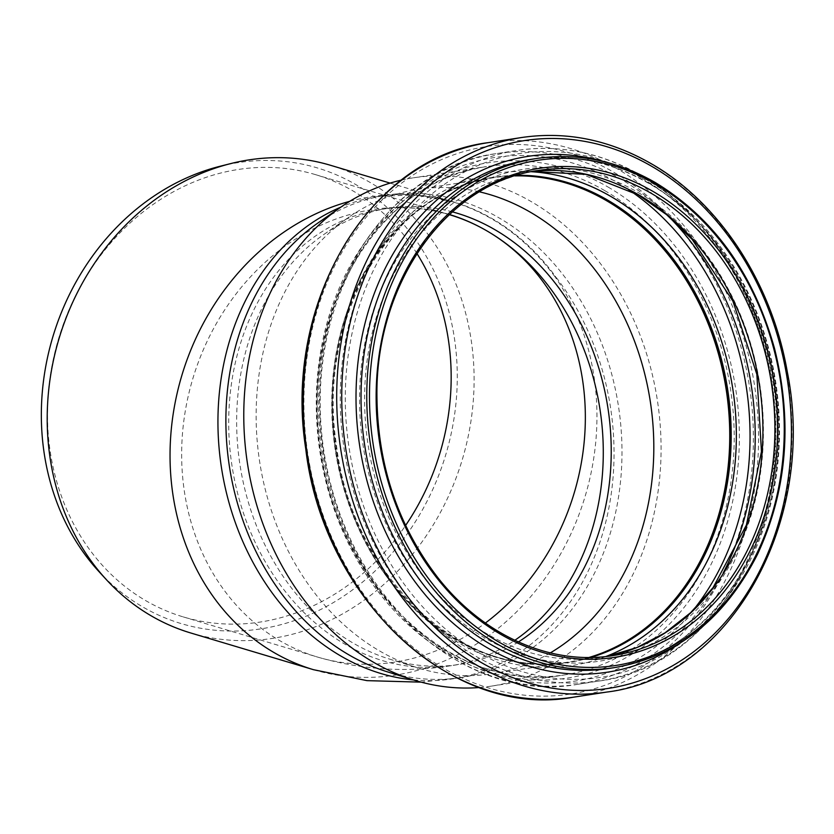 <?xml version="1.0" encoding="UTF-8"?>
<svg xmlns="http://www.w3.org/2000/svg" width="834" height="834" viewBox="0 0 834 834"><rect width="100%" height="100%" fill="white"/><g stroke="black" fill="none" stroke-linecap="round" stroke-linejoin="round"><path stroke-width="0.63" stroke-dasharray="4.17 3.13" d="M313.657 669.744A244.07 210.512 106.6 0 0 555.653 562.377A244.07 210.512 106.6 0 0 554.871 276.617L555.632 276.659C537.899 252.368 516.871 233.103 492.571 218.862C468.187 204.789 442.364 196.803 415.082 194.916L414.321 194.875A244.07 210.512 106.6 0 0 349.727 201.328M554.871 276.617C527.265 239.295 493.175 214.348 452.581 201.786L433.586 197.251L415.082 194.916A244.07 196.845 81.3 0 0 378.938 196.324A244.07 196.845 81.3 0 0 340.804 207.155M190.725 632.975A244.07 210.512 106.6 0 0 432.783 525.681A244.07 210.512 106.6 0 0 432.022 239.879A244.07 210.512 106.6 0 0 330.587 165.309M220.176 166.237A237.794 205.112 -73.4 0 1 453.196 423.359A237.794 205.112 -73.4 0 1 142.666 606.881A237.794 205.112 -73.4 0 1 98.954 571.592M518.394 641.951A230.81 186.149 -98.7 0 1 458.981 664.479A230.81 186.149 -98.7 0 1 389.301 659.016A230.81 186.149 -98.7 0 1 239.942 464.601A230.81 186.149 -98.7 0 1 324.072 234.323A230.81 186.149 -98.7 0 1 388.894 208.198A230.81 186.149 -98.7 0 1 452.341 211.857M416.937 253.505A230.81 199.076 106.6 0 0 352.834 190.83A230.81 199.076 106.6 0 0 315.44 174.619A230.81 199.076 106.6 0 0 66.334 316.42A230.81 199.076 106.6 0 0 145.804 600.678A230.81 199.076 106.6 0 0 183.188 616.889A230.81 199.076 106.6 0 0 405.585 525.483M318.327 222.72A244.07 196.845 -98.7 0 1 386.882 195.104A244.07 196.845 -98.7 0 1 499.045 217.872A244.07 196.845 -98.7 0 1 620.996 476.339A244.07 196.845 -98.7 0 1 460.993 677.573A244.07 196.845 -98.7 0 1 387.31 671.808M401.415 180.102A257.133 207.374 -98.7 0 1 413.383 177.819A257.133 207.374 -98.7 0 1 531.55 201.797A257.133 207.374 -98.7 0 1 660.028 474.108A257.133 207.374 -98.7 0 1 491.455 686.111A257.133 207.374 -98.7 0 1 479.352 687.518M550.315 652.886A245.04 197.627 -98.7 0 1 492.175 673.778A245.04 197.627 -98.7 0 1 418.199 667.982A245.04 197.627 -98.7 0 1 259.635 461.577A245.04 197.627 -98.7 0 1 348.946 217.101A245.04 197.627 -98.7 0 1 417.771 189.37A245.04 197.627 -98.7 0 1 479.508 191.851M588.971 657.463A245.04 197.627 -98.7 0 1 568.1 662.113A245.04 197.627 -98.7 0 1 335.56 449.912A245.04 197.627 -98.7 0 1 493.697 177.705A245.04 197.627 -98.7 0 1 515.005 175.88M590.347 657.453A245.436 197.939 -98.7 0 1 568.163 662.498A245.436 197.939 -98.7 0 1 335.247 449.964A245.436 197.939 -98.7 0 1 493.645 177.319A245.436 197.939 -98.7 0 1 516.319 175.474M413.414 679.908A244.07 196.845 81.3 0 0 453.06 678.793A244.07 196.845 81.3 0 0 605.369 523.658A244.07 196.845 81.3 0 0 555.632 276.659M449.422 214.505A230.81 186.149 81.3 0 0 380.95 209.428A230.81 186.149 81.3 0 0 231.998 465.82A230.81 186.149 81.3 0 0 451.027 665.699A230.81 186.149 81.3 0 0 514.818 640.293M315.44 174.619L449.63 214.745A230.81 199.076 106.6 0 0 192.737 378.959A230.81 199.076 106.6 0 0 317.556 657.067A230.81 199.076 106.6 0 0 485.398 623.019M536.627 158.491A257.518 207.687 -98.7 0 1 654.971 182.51A257.518 207.687 -98.7 0 1 783.647 455.228A257.518 207.687 -98.7 0 1 614.814 667.554M649.248 183.397A257.518 207.687 -98.7 0 1 777.924 456.115A257.518 207.687 -98.7 0 1 609.101 668.441C703.667 656.202 778.873 552.473 778.226 433.763C780.311 331.15 726.206 226.984 648.487 183.272C610.373 161.442 571.175 153.477 530.914 159.367A257.518 207.687 -98.7 0 1 649.248 183.397M604.275 161.702A260.938 210.449 -98.7 0 1 648.039 180.676A260.938 210.449 -98.7 0 1 778.81 410.234A260.938 210.449 -98.7 0 1 678.376 644.192M521.74 137.506A280.526 226.243 -98.7 0 1 650.645 163.672A280.526 226.243 -98.7 0 1 790.82 460.754A280.526 226.243 -98.7 0 1 606.912 692.043M488.328 142.635A280.526 226.243 -98.7 0 1 617.243 168.802A280.526 226.243 -98.7 0 1 757.418 465.883A280.526 226.243 -98.7 0 1 573.5 697.182M613.876 172.336A276.961 223.376 -98.7 0 1 666.137 648.956A276.961 223.376 -98.7 0 1 305.932 439.466A276.961 223.376 -98.7 0 1 613.876 172.336M608.038 187.035A260.688 210.251 -98.7 0 1 657.223 635.644A260.688 210.251 -98.7 0 1 318.181 438.465A260.688 210.251 -98.7 0 1 608.038 187.035M604.671 190.569A257.133 207.374 -98.7 0 1 733.159 462.88A257.133 207.374 -98.7 0 1 564.587 674.883A257.133 207.374 -98.7 0 1 320.569 452.216A257.133 207.374 -98.7 0 1 486.514 166.581A257.133 207.374 -98.7 0 1 604.671 190.569M590.931 657.442A245.436 197.939 -98.7 0 1 569.299 662.321A245.436 197.939 -98.7 0 1 336.394 449.787A245.436 197.939 -98.7 0 1 494.781 177.152A245.436 197.939 -98.7 0 1 516.882 175.307M605.755 656.556A248.991 200.817 -98.7 0 1 335.821 449.87A248.991 200.817 -98.7 0 1 531.289 171.71M693.21 610.217A264.878 213.629 -98.7 0 1 409.192 622.571A264.878 213.629 -98.7 0 1 347.257 276.377A264.878 213.629 -98.7 0 1 616.628 182.166A264.878 213.629 -98.7 0 1 628.607 189.662M723.12 573.104A268.433 216.496 -98.7 0 1 578.139 684.234A268.433 216.496 -98.7 0 1 323.404 451.778A268.433 216.496 -98.7 0 1 496.637 153.592A268.433 216.496 -98.7 0 1 619.996 178.632A268.433 216.496 -98.7 0 1 668.284 216.089M640.679 175.453A268.433 216.496 -98.7 0 1 774.807 459.732A268.433 216.496 -98.7 0 1 598.822 681.055A268.433 216.496 -98.7 0 1 344.088 448.598A268.433 216.496 -98.7 0 1 517.32 150.412A268.433 216.496 -98.7 0 1 640.679 175.453M641.888 178.174A265.014 213.733 -98.7 0 1 691.897 634.226A265.014 213.733 -98.7 0 1 347.225 433.774A265.014 213.733 -98.7 0 1 641.888 178.174M638.073 192.456A248.855 200.702 -98.7 0 1 685.027 620.704A248.855 200.702 -98.7 0 1 361.383 432.471A248.855 200.702 -98.7 0 1 638.073 192.456M606.985 656.421A245.436 197.939 -98.7 0 1 601.012 657.453A245.436 197.939 -98.7 0 1 368.107 444.918A245.436 197.939 -98.7 0 1 526.494 172.273A245.436 197.939 -98.7 0 1 532.509 171.47L538.462 170.438A245.436 197.939 -98.7 0 0 380.075 443.073A245.436 197.939 -98.7 0 0 612.98 655.607L606.975 656.421M452.581 201.797L414.675 194.937L378.938 196.324L386.882 195.104M460.993 677.573L421.18 682.149M390.114 183.115L452.539 201.776M183.188 616.889L317.379 657.015C361.633 669.858 406.189 672.746 451.027 665.699L458.981 664.479M449.63 214.745C425.215 207.802 402.322 206.019 380.95 209.428L388.894 208.198M491.455 686.111L564.587 674.883C455.01 695.577 336.602 585.718 320.579 446.982C299.427 312.75 378.792 179.591 486.514 166.581L413.383 177.819M389.301 659.016L418.199 667.982M324.072 234.323L348.946 217.101M493.697 177.705L417.771 189.37M568.1 662.113L492.175 673.778M568.163 662.498L569.299 662.321C464.747 682.076 351.719 577.222 336.425 444.783C316.242 316.639 392.001 189.558 494.781 177.152L493.645 177.319M578.139 684.234C461.973 705.877 338.5 590.743 321.882 446.586C299.875 307.079 382.535 167.634 496.637 153.592L517.32 150.412C559.979 144.199 601.345 152.591 641.44 175.578C706.659 212.847 756.74 289.669 771.46 374.633C800.348 517.883 716.99 666.793 598.822 681.055L578.139 684.234"/><path stroke-width="1.25" d="M390.114 183.115L330.587 165.309A244.07 210.512 106.6 0 0 230.747 163.579A244.07 210.512 106.6 0 0 58.964 338.833A244.07 210.512 106.6 0 0 106.335 579.62A244.07 210.512 106.6 0 0 151.194 615.836A244.07 210.512 106.6 0 0 190.725 632.975L313.574 669.712L366.991 680.638L421.18 682.149M106.335 579.62L98.954 571.592A237.794 205.112 -73.4 0 1 52.803 336.988A237.794 205.112 -73.4 0 1 220.176 166.237L230.747 163.579M452.341 211.857A230.81 186.149 -98.7 0 1 494.969 229.736A230.81 186.149 -98.7 0 1 610.78 435.212A230.81 186.149 -98.7 0 1 518.394 641.951M405.585 525.483A230.81 199.076 106.6 0 0 416.937 253.505M479.352 687.518A257.133 207.374 -98.7 0 1 413.831 680.033L387.31 671.808A244.07 196.845 -98.7 0 1 229.371 466.227A244.07 196.845 -98.7 0 1 318.327 222.72L341.169 206.905A257.133 207.374 -98.7 0 1 401.415 180.102M413.831 680.033A257.133 207.374 -98.7 0 1 247.448 463.443A257.133 207.374 -98.7 0 1 341.169 206.905M479.508 191.851A245.04 197.627 -98.7 0 1 530.382 212.232A245.04 197.627 -98.7 0 1 653.512 433.857A245.04 197.627 -98.7 0 1 550.315 652.886M515.005 175.88A245.04 197.627 -98.7 0 1 606.308 200.567A245.04 197.627 -98.7 0 1 729.531 447.003A245.04 197.627 -98.7 0 1 588.971 657.463M516.319 175.474A245.436 197.939 -98.7 0 1 606.422 200.223A245.436 197.939 -98.7 0 1 729.886 446.221A245.436 197.939 -98.7 0 1 590.347 657.453M340.804 207.155A244.07 196.845 81.3 0 0 221.427 467.447A244.07 196.845 81.3 0 0 413.414 679.908M349.727 201.328A244.07 210.512 106.6 0 0 170.845 434.451A244.07 210.512 106.6 0 0 313.657 669.744M514.818 640.293A230.81 186.149 81.3 0 0 602.638 433.305A230.81 186.149 81.3 0 0 487.014 230.955A230.81 186.149 81.3 0 0 449.422 214.505M485.398 623.019A230.81 199.076 106.6 0 0 487.014 230.955A230.81 199.076 106.6 0 0 449.62 214.745L449.286 214.64M614.814 667.554A257.518 207.687 -98.7 0 1 370.442 444.553A257.518 207.687 -98.7 0 1 536.627 158.491C577.399 152.549 616.972 160.576 655.347 182.573C713.675 218.112 753.383 273.354 774.473 348.299C792.811 421.743 787.171 490.382 757.553 554.224C724.902 618.62 677.333 656.4 614.814 667.554L609.101 668.441A257.518 207.687 -98.7 0 1 364.719 445.429A257.518 207.687 -98.7 0 1 530.914 159.367L536.627 158.491M655.514 184.085A255.569 206.123 -98.7 0 1 703.729 623.884A255.569 206.123 -98.7 0 1 371.349 430.584A255.569 206.123 -98.7 0 1 655.514 184.085M678.376 644.192A260.938 210.449 -98.7 0 1 359.735 446.2A260.938 210.449 -98.7 0 1 604.275 161.702M651.854 166.393A277.096 223.481 -98.7 0 1 704.146 643.243A277.096 223.481 -98.7 0 1 343.754 433.649A277.096 223.481 -98.7 0 1 651.854 166.393M606.912 692.043A280.526 226.243 -98.7 0 1 340.699 449.119A280.526 226.243 -98.7 0 1 521.74 137.506C566.296 131.021 609.518 139.778 651.406 163.798C719.554 202.745 771.898 283.028 787.286 371.828C817.476 521.552 730.355 677.156 606.912 692.043L573.5 697.182A280.526 226.243 -98.7 0 1 307.298 454.249A280.526 226.243 -98.7 0 1 488.328 142.635L521.74 137.506M516.882 175.307A245.436 197.939 -98.7 0 1 607.569 200.045A245.436 197.939 -98.7 0 1 731.011 446.409A245.436 197.939 -98.7 0 1 590.931 657.442M531.289 171.71A248.991 200.817 -98.7 0 1 610.926 196.511A248.991 200.817 -98.7 0 1 736.339 438.882A248.991 200.817 -98.7 0 1 605.755 656.556M628.607 189.662A264.878 213.629 -98.7 0 1 693.21 610.217M668.284 216.089A268.433 216.496 -98.7 0 1 723.12 573.104M639.282 195.166A245.436 197.939 -98.7 0 1 762.203 451.392A245.436 197.939 -98.7 0 1 606.985 656.421L636.895 647.538L665 632.85L690.615 612.709L713.08 587.595L746.378 525.086L761.473 451.538L756.834 374.289L732.888 301.095L692.074 239.295L666.574 214.661L638.521 195.052L586.302 174.389L532.488 171.47A245.436 197.939 -98.7 0 1 639.282 195.166M651.25 193.332A245.436 197.939 -98.7 0 1 773.889 453.248A245.436 197.939 -98.7 0 1 612.98 655.607C550.857 665.709 483.439 635.81 437.954 577.764C397.828 525.66 377.479 464.892 376.926 395.462C375.811 281.955 447.649 182.198 538.462 170.438A245.436 197.939 -98.7 0 1 651.25 193.332M652.991 191.413A247.385 199.514 -98.7 0 1 699.663 617.129A247.385 199.514 -98.7 0 1 377.938 430.01A247.385 199.514 -98.7 0 1 652.991 191.413M573.5 697.182C452.143 719.794 323.102 599.479 305.744 448.817C282.736 303.023 369.128 157.303 488.328 142.635"/></g></svg>
